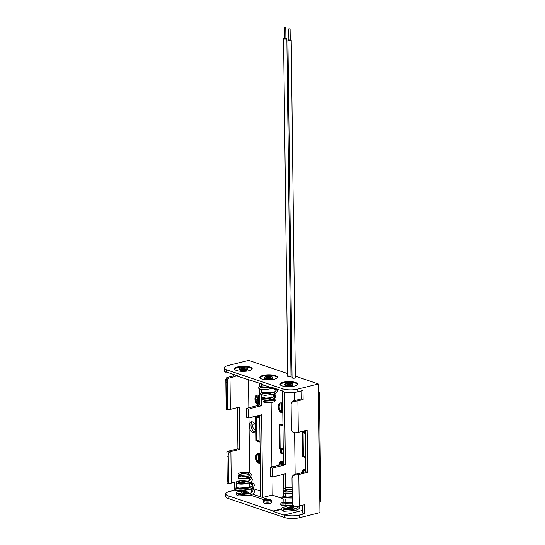 <?xml version="1.0" encoding="UTF-8"?>
<svg xmlns="http://www.w3.org/2000/svg" width="545" height="545" viewBox="0 0 545 545"><rect width="100%" height="100%" fill="white"/><g stroke="black" fill="none" stroke-linecap="round" stroke-linejoin="round"><path stroke-width="0.82" d="M239.378 369.074L239.384 369.551A3.999 1.151 -0.7 0 0 241.68 370.559A3.999 1.151 -0.7 0 0 245.918 370.362A3.999 1.151 -0.7 0 0 247.376 369.449L247.369 368.979A3.999 1.151 179.3 0 1 245.918 369.885A3.999 1.151 179.3 0 1 241.673 370.089A3.999 1.151 179.3 0 1 239.378 369.074C239.078 368.822 239.589 368.461 240.924 367.991C243.111 367.289 247.886 367.977 247.369 368.979M240.863 474.954A0.824 0.627 -63.8 0 1 239.739 476.071A0.824 0.627 -63.8 0 1 240.863 474.954M238.983 494.369L238.71 494.356C237.906 495.085 237.913 495.609 238.73 495.93L238.465 495.916C234.663 494.819 236.292 492.101 237.32 491.863L240.692 491.392L242.702 491.897M285.893 38.211A1.649 0.477 179.3 0 1 286.861 38.634A1.649 0.477 179.3 0 1 286.261 39.008A1.649 0.477 179.3 0 1 284.517 39.09A1.649 0.477 179.3 0 1 283.57 38.675A1.649 0.477 179.3 0 1 284.17 38.3A1.649 0.477 179.3 0 1 284.531 38.225M286.861 38.634L290.989 376.268A1.649 0.477 179.3 0 1 290.39 376.643A1.649 0.477 179.3 0 1 288.646 376.724A1.649 0.477 179.3 0 1 287.699 376.309A1.649 0.477 179.3 0 1 288.298 375.934A1.649 0.477 179.3 0 0 287.699 376.309A1.649 0.477 179.3 0 0 288.646 376.724A1.649 0.477 179.3 0 0 290.39 376.643A1.649 0.477 179.3 0 1 288.646 376.724A1.649 0.477 179.3 0 1 287.699 376.309L283.57 38.675M284.783 38.504L285.9 38.641L285.764 27.386L284.401 27.407L285.764 27.386M290.233 39.676A1.649 0.477 179.3 0 1 291.2 40.098A1.649 0.477 179.3 0 1 290.601 40.473A1.649 0.477 179.3 0 1 288.857 40.555A1.649 0.477 179.3 0 1 287.91 40.139A1.649 0.477 179.3 0 1 288.509 39.765A1.649 0.477 179.3 0 1 288.87 39.696M291.2 40.098L295.329 377.733A1.649 0.477 179.3 0 1 294.729 378.107A1.649 0.477 179.3 0 1 292.978 378.189A1.649 0.477 179.3 0 1 292.038 377.774A1.649 0.477 179.3 0 1 292.631 377.399A1.649 0.477 179.3 0 0 292.038 377.774A1.649 0.477 179.3 0 0 292.978 378.189A1.649 0.477 179.3 0 0 294.729 378.107A1.649 0.477 179.3 0 1 292.978 378.189A1.649 0.477 179.3 0 1 292.038 377.774L287.91 40.139M289.123 39.969L290.24 40.112L290.097 28.858L288.734 28.871L290.097 28.858M267.173 499.227A0.824 0.606 -71.3 0 1 267.649 499.213M249.303 493.702A0.824 0.606 -71.3 0 1 250.08 493.266L250.346 493.354M271.717 501.019L271.737 502.367A4.115 1.185 179.3 0 1 270.238 503.308A4.115 1.185 179.3 0 1 265.871 503.512A4.115 1.185 179.3 0 1 263.507 502.47L263.494 501.121C263.324 500.487 263.95 499.942 265.361 499.472C267.023 499.084 271.301 498.791 271.717 501.019A4.115 1.185 179.3 0 1 270.225 501.952A4.115 1.185 179.3 0 1 265.858 502.163A4.115 1.185 179.3 0 1 263.494 501.121M264.488 400.759A0.824 0.559 111 0 0 263.923 402.299M272.602 377.508L272.602 377.985A3.999 1.151 179.3 0 1 271.151 378.891A3.999 1.151 179.3 0 1 266.914 379.095A3.999 1.151 179.3 0 1 264.611 378.08L264.611 377.61A3.999 1.151 -0.7 0 0 266.907 378.618A3.999 1.151 -0.7 0 0 271.144 378.421A3.999 1.151 -0.7 0 0 272.602 377.508C273.12 376.506 268.344 375.818 266.151 376.52C264.965 376.881 264.448 377.242 264.611 377.61M286.288 490.316A0.824 0.627 -63.8 0 1 285.164 491.427A0.824 0.627 -63.8 0 1 286.288 490.316M284.408 509.732L284.136 509.711C283.332 510.44 283.339 510.965 284.156 511.292L283.891 511.271C280.082 510.175 281.724 507.456 282.746 507.218L286.118 506.748L288.128 507.252M284.803 384.436L284.81 384.906A3.999 1.151 -0.7 0 0 287.106 385.921A3.999 1.151 -0.7 0 0 291.35 385.717A3.999 1.151 -0.7 0 0 292.801 384.811L292.794 384.334A3.999 1.151 179.3 0 1 291.343 385.247A3.999 1.151 179.3 0 1 287.099 385.444A3.999 1.151 179.3 0 1 284.803 384.436C284.504 384.184 285.021 383.823 286.35 383.346C288.537 382.651 293.312 383.333 292.794 384.334M283.189 382.263A8.815 2.541 179.3 0 1 292.542 381.82A8.815 2.541 179.3 0 1 297.611 384.055A8.815 2.541 179.3 0 1 294.402 386.058A8.815 2.541 179.3 0 1 285.049 386.5A8.815 2.541 179.3 0 1 279.98 384.266A8.815 2.541 179.3 0 1 283.189 382.263M280.069 384.613A8.815 2.541 179.3 0 1 283.196 382.965A8.815 2.541 179.3 0 1 291.991 382.454A8.815 2.541 179.3 0 1 297.529 384.402M237.763 366.908A8.815 2.541 179.3 0 1 247.117 366.458A8.815 2.541 179.3 0 1 252.185 368.693A8.815 2.541 179.3 0 1 248.976 370.702A8.815 2.541 179.3 0 1 239.623 371.145A8.815 2.541 179.3 0 1 234.554 368.911A8.815 2.541 179.3 0 1 237.763 366.908M234.643 369.258A8.815 2.541 179.3 0 1 237.77 367.603A8.815 2.541 179.3 0 1 246.565 367.098A8.815 2.541 179.3 0 1 252.103 369.047M262.99 375.437A8.815 2.541 179.3 0 1 272.343 374.994A8.815 2.541 179.3 0 1 277.419 377.229A8.815 2.541 179.3 0 1 274.21 379.231A8.815 2.541 179.3 0 1 264.856 379.674A8.815 2.541 179.3 0 1 259.788 377.44A8.815 2.541 179.3 0 1 262.99 375.437M259.876 377.787A8.815 2.541 179.3 0 1 263.003 376.132A8.815 2.541 179.3 0 1 271.798 375.628A8.815 2.541 179.3 0 1 277.337 377.576M295.329 377.733A1.649 0.477 179.3 0 1 294.729 378.107A1.649 0.477 179.3 0 0 295.329 377.733M290.989 376.268A1.649 0.477 179.3 0 1 290.39 376.643A1.649 0.477 179.3 0 0 290.989 376.268M255.884 426.885A5.368 3.256 -104 0 0 251.299 421.857A5.368 3.256 -104 0 0 249.181 425.911A5.368 3.256 -104 0 0 253.895 432.28A5.368 3.256 -104 0 0 255.918 429.487M252.267 421.85A5.368 3.256 -104 0 0 251.007 425.454A5.368 3.256 -104 0 0 254.753 431.831M303.177 472.392A4.115 2.493 76 0 1 304.566 470.24M305.834 470.573A4.115 2.493 -104 0 0 304.382 470.274A4.115 2.493 -104 0 0 302.816 472.481M259.454 396.079A5.055 3.066 -104 0 0 256.947 395.118A5.055 3.066 -104 0 0 254.951 398.933A5.055 3.066 -104 0 0 259.386 404.928A5.055 3.066 -104 0 0 259.563 404.874L259.386 404.928M259.338 403.961A4.115 2.493 76 0 1 255.912 399.049A4.115 2.493 76 0 1 257.356 395.997M259.468 397.094A4.115 2.493 -104 0 0 257.172 396.031A4.115 2.493 -104 0 0 255.55 399.138A4.115 2.493 -104 0 0 259.161 404.015A4.115 2.493 -104 0 0 259.549 403.859M260.169 454.605A5.055 3.066 -104 0 0 257.662 453.644A5.055 3.066 -104 0 0 255.666 457.459A5.055 3.066 -104 0 0 260.101 463.448A5.055 3.066 -104 0 0 260.278 463.4M260.054 462.48A4.115 2.493 76 0 1 256.627 457.568A4.115 2.493 76 0 1 258.071 454.523M260.183 455.62A4.115 2.493 -104 0 0 257.887 454.557A4.115 2.493 -104 0 0 256.266 457.664A4.115 2.493 -104 0 0 259.876 462.542A4.115 2.493 -104 0 0 260.265 462.378M282.685 403.927A5.055 3.066 -104 0 0 280.191 402.98A5.055 3.066 -104 0 0 278.195 406.795A5.055 3.066 -104 0 0 282.63 412.783A5.055 3.066 -104 0 0 282.794 412.735L282.63 412.783M282.583 411.816A4.115 2.493 76 0 1 279.156 406.904A4.115 2.493 76 0 1 280.6 403.859M282.698 404.935A4.115 2.493 -104 0 0 280.416 403.893A4.115 2.493 -104 0 0 278.795 406.999A4.115 2.493 -104 0 0 282.405 411.877A4.115 2.493 -104 0 0 282.78 411.727M279.878 465.028A4.115 2.493 76 0 1 281.315 462.378M283.414 463.461A4.115 2.493 -104 0 0 281.131 462.412A4.115 2.493 -104 0 0 279.517 465.117M255.012 424.33A2.773 1.683 -104 0 0 253.759 423.921A2.773 1.683 -104 0 0 252.662 426.013A2.773 1.683 -104 0 0 255.101 429.303A2.773 1.683 -104 0 0 255.912 428.595M252.076 417.123L261.62 414.745L262.635 497.469L260.687 496.808L259.692 415.229M284.476 391.991L285.369 464.803L283.42 464.149L282.528 390.99M295.308 376.179L318.382 383.98L297.768 389.11A10.58 3.045 179.3 0 1 282.875 388.864L226.618 369.844A10.58 3.045 179.3 0 1 224.199 367.943A10.58 3.045 179.3 0 1 228.042 365.538L248.663 360.409L287.665 373.591M290.969 374.708L292.004 375.055M303.115 399.519L301.317 398.913L296.119 400.207A7.759 2.235 179.3 0 1 294.613 400.507L294.572 401.27A6.56 1.887 -0.7 0 0 297.911 400.813L303.115 399.519L303.006 390.513L297.802 391.814A10.58 3.045 -0.7 0 1 283.189 391.657L283.182 391.208A10.58 3.045 179.3 0 1 282.903 391.119L271.628 387.304L271.628 387.754L272.398 387.563M271.628 387.754L262.983 384.831L262.976 384.382L237.307 376.152L237.3 375.696L226.645 372.099L226.618 369.844M251.436 380.928L252.199 380.737M224.199 367.943L224.233 370.641A10.58 3.045 -0.7 0 0 225.834 372.228L226.522 372.051M293.775 505.855L289.422 506.939M281.445 508.921L273.134 510.992L228.157 495.786A10.58 3.045 -0.7 0 1 225.739 493.879A10.58 3.045 -0.7 0 1 229.581 491.474L234.786 490.18L234.691 482.23M290.73 504.111L291.418 503.934M262.635 497.469L272.241 495.071L282.099 498.409M249.385 487.598L250.019 487.557M252.233 488.306L260.619 491.147M249.692 487.686L237.92 486.964L235.065 488.286L235.059 489.294L236.571 490.323C240.072 491.113 244.446 490.807 249.699 489.417L237.572 490.541M244.146 488.906L245.638 488.531M236.584 490.786L234.786 490.18M225.739 493.879L225.773 496.584A10.58 3.045 179.3 0 0 228.191 498.484L284.449 517.505A10.58 3.045 179.3 0 0 299.341 517.75L319.956 512.62L318.382 383.98M294.123 392.42L294.225 400.582M294.613 432.778L295.124 474.3M302.625 505.794L301.596 505.447M303.367 431.906L302.25 431.735L303.367 432.117L303.354 431.068M305.82 469.388A5.055 3.066 -104 0 0 304.512 469.272A5.055 3.066 -104 0 0 304.335 469.327M259.502 455.409L258.541 455.293L259.502 455.409L259.584 461.71L259.222 461.799L259.141 455.497M282.944 424.998L279.013 423.881L282.95 425.216M282.685 403.498A5.055 3.066 -104 0 0 280.552 402.884A5.055 3.066 -104 0 0 280.375 402.939M283.4 462.024A5.055 3.066 -104 0 0 281.268 461.411A5.055 3.066 -104 0 0 281.091 461.465M270.947 388.987L270.988 392.584M271.015 394.873L271.049 397.21M271.076 399.594L271.09 400.97M271.11 402.626L271.894 466.506M272.023 476.902L272.241 495.071M299.341 517.75L299.307 515.052A10.58 3.045 -0.7 0 1 284.694 514.896L302.679 510.413M299.307 515.052L304.512 513.751L302.713 513.145L302.618 505.195M249.821 487.496L249.767 483.286M249.739 480.806L249.712 478.565M249.671 475.472L249.665 474.954M249.644 473.074L248.97 417.967M248.847 407.755L248.506 379.933M256.436 416.039L256.872 416.182M259.454 395.656A5.055 3.066 -104 0 0 257.308 395.03A5.055 3.066 -104 0 0 257.131 395.084M260.169 454.176A5.055 3.066 -104 0 0 258.023 453.549A5.055 3.066 -104 0 0 257.846 453.604M291.119 404.152C291.357 402.101 292.522 400.888 294.613 400.507M226.018 382.536L226.318 407.292L227.626 407.347L227.326 382.583L226.018 382.536L226.134 378.128A6.56 1.887 179.3 0 1 228.185 377.242L233.389 375.948L235.188 376.554L235.167 374.98M226.134 378.128L228.743 378.237A7.759 2.235 179.3 0 1 229.983 377.849L235.188 376.554M228.532 481.065L228.226 456.301L226.918 456.247L227.224 481.01L228.532 481.065C228.43 483.081 228.927 483.878 230.024 483.463A7.759 2.235 179.3 0 1 231.271 483.081L230.882 451.567L239.711 449.366L239.201 407.163L230.365 409.363A7.759 2.235 -0.7 0 0 229.125 409.751C228.028 410.16 227.524 409.363 227.626 407.347M239.711 449.366L237.92 448.76L229.091 450.96A6.56 1.887 -0.7 0 0 227.033 451.846L229.643 451.955C228.546 452.663 228.076 454.114 228.226 456.301M230.882 451.567A7.759 2.235 -0.7 0 0 229.643 451.955M231.271 483.081L236.476 481.787L236.476 482.168M304.512 513.751L304.403 504.752L299.198 506.046L298.81 474.531L307.639 472.331L307.128 430.128L298.299 432.328A6.56 1.887 179.3 0 1 294.961 432.784C292.808 432.594 291.623 431.429 291.398 429.296L291.098 404.533C291.275 402.571 292.433 401.481 294.572 401.27M233.376 374.367L233.389 375.948M237.416 407.606L237.92 448.76M284.694 514.896L284.694 515.345A10.58 3.045 179.3 0 1 284.422 515.257L273.14 511.442L273.134 510.992M225.834 372.228L225.828 371.779A10.58 3.045 -0.7 0 0 226.645 372.099M236.482 482.638L236.537 487.298M301.222 390.963L301.317 398.913M292.018 477.87C292.256 475.819 293.421 474.606 295.513 474.225A7.759 2.235 -0.7 0 0 297.018 473.925L305.847 471.725L305.343 430.57M226.918 456.247L227.081 483.292L230.024 483.463M225.814 379.402L226.182 409.574L229.125 409.751M228.743 378.237C227.647 378.945 227.176 380.396 227.326 382.583M298.81 474.531A6.56 1.887 179.3 0 1 295.479 474.988C293.333 475.199 292.175 476.289 291.997 478.251L292.304 503.015C292.522 505.147 293.714 506.312 295.86 506.496A6.56 1.887 -0.7 0 0 299.198 506.046M307.639 472.331L305.847 471.725M291.119 403.961L291.098 404.533M292.018 477.679L291.997 478.251M226.522 409.642C226.148 410.051 226.086 409.268 226.318 407.292M226.713 453.12L227.033 451.846M227.422 483.361C227.054 483.769 226.986 482.986 227.224 481.01M261.246 383.796L261.273 385.969M261.314 389.464L261.355 392.652M261.382 394.88L261.511 405.739L250.85 408.396L251.974 408.777L252.083 417.777L248.602 417.988L246.66 417.327L246.551 408.328L259.57 405.085L259.372 388.905M259.338 386.582L259.297 383.135M259.57 405.085L261.511 405.739M283.918 504.37L283.911 503.873M283.891 502.238L283.85 499.24M283.816 496.27L283.781 493.327M283.761 491.828L283.747 490.507M283.727 489.219L283.55 474.286M283.42 464.149L272.759 466.799L271.642 466.418L270.402 467.385L272.35 468.046L285.369 464.803M270.402 467.385L270.518 476.391L272.459 477.045L272.35 468.046M272.459 477.045L285.478 473.809L285.655 488.007M285.723 493.988L285.75 495.991M285.791 499.458L285.825 502.068M285.846 503.689L285.853 504.466M283.4 462.446A5.055 3.066 -104 0 0 280.907 461.499A5.055 3.066 -104 0 0 278.911 465.267M282.753 463.264L281.792 463.155L282.753 463.264L282.766 464.313M282.385 463.352L282.399 464.401M281.792 463.155L281.806 464.551M281.676 404.833L281.077 404.628L281.152 410.93L281.751 411.134L282.112 411.046L282.038 404.744L281.676 404.833L281.751 411.134M281.077 404.628L282.038 404.744M259.222 461.799L258.623 461.595L258.541 455.293M257.86 399.26L256.068 398.865L257.86 399.471L257.826 396.767L258.194 396.678L258.786 396.883L258.821 399.58L259.502 399.812M256.068 398.865L256.075 399.764L257.874 400.371L257.908 403.075L258.868 403.184L258.834 400.698M258.507 403.273L258.473 400.575L259.515 400.929M259.502 400.03L258.821 399.58M258.459 399.676L258.425 396.971L258.786 396.883M258.425 396.971L257.826 396.767M305.82 469.654A5.055 3.066 -104 0 0 304.151 469.361A5.055 3.066 -104 0 0 302.168 472.644M305.643 471.779L305.636 471.214L305.036 471.009L305.84 471.071M305.05 471.929L305.036 471.009M305.663 456.88L302.993 455.974L303.354 455.886L303.068 432.689M302.993 455.974L302.707 432.567L305.377 433.473M305.677 457.555L302.55 456.499L302.25 431.735M305.37 432.791L303.817 432.267L305.37 432.58M304.178 432.178L304.165 430.87M303.817 432.267L303.803 430.959M305.663 456.662L303.354 455.886M260.006 441.232L256.497 440.258L260.013 441.443M256.579 416.973L256.859 440.162M259.727 418.035L256.211 416.843L256.497 440.258M257.315 415.815L257.329 416.55L257.676 415.726M257.329 416.55L259.42 417.259L259.393 415.297M256.075 416.128L256.879 416.4L256.872 415.93M255.755 416.203L256.055 440.782L260.019 442.118M257.69 416.462L259.42 417.048M283.243 449.298L279.762 448.119L280.123 448.031L279.837 424.834M279.762 448.119L279.476 424.712L282.957 425.89M280.927 452.554L280.886 449.175L282.984 449.884L283.025 453.256L280.927 452.554L283.025 453.045M281.254 449.298L281.295 452.459M283.298 454.026L280.491 453.072L280.443 449.026L279.319 448.644L279.013 423.881M283.236 449.087L280.123 448.031M318.478 391.807L319.459 392.141L318.484 392.38M319.459 392.141L320.801 501.87L319.826 502.115M294.3 506.176L291.289 506.925M285.519 508.362L283.162 508.948M281.486 509.364L273.14 511.442M251.974 408.777L248.493 408.982L248.602 417.988M248.493 408.982L246.551 408.328M240.979 367.991A3.76 1.083 -0.7 0 0 240.468 369.524A3.76 1.083 -0.7 0 0 245.761 369.612A3.76 1.083 -0.7 0 0 246.272 368.079A3.76 1.083 -0.7 0 0 240.979 367.991M244.569 369.21A1.88 0.545 179.3 0 1 241.919 369.163A1.88 0.545 179.3 0 1 242.171 368.4A1.88 0.545 179.3 0 1 244.821 368.44A1.88 0.545 179.3 0 1 244.569 369.21M242.327 368.672A1.649 0.477 -0.7 0 0 241.728 369.026L245.018 369.006A1.649 0.477 -0.7 0 0 244.037 368.59A1.649 0.477 -0.7 0 0 242.327 368.672M248.663 481.29L241.905 480.567L237.457 481.208L236.639 481.8L236.53 482.788L237.702 483.701L249.106 482.877L251.443 481.623L252.512 479.798L251.436 477.74L250.291 477.045M239.289 475.983L238.029 477.032L238.785 478.258L243.785 478.653L250.85 476.616L251.259 474.279L250.209 473.346C247.559 472.195 244.501 471.902 241.026 472.454C236.278 474.021 238.676 474.634 238.417 475.301L239.739 476.071M238.71 494.356L250.972 493.191L251.701 488.599M248.786 482.993L250.87 483.722L252.751 485.5L252.349 486.201L249.508 487.748L238.601 487.005L237.034 488.749L249.222 487.85L253.193 485.07L250.632 482.182M248.282 481.433L239.861 480.86L238.213 482.141L248.575 481.324L249.923 477.256M247.655 476.412L240.795 475.901M239.65 476.139L239.48 476.78L240.236 476.97L247.457 476.466L249.726 475.424L248.275 473.244L244.037 472.713L239.711 474.675C238.71 474.92 242.43 472.883 248.513 474.402L249.726 475.424M246.074 492.898A1.88 0.545 -0.7 0 0 246.333 492.128A1.88 0.545 -0.7 0 0 243.683 492.087A1.88 0.545 -0.7 0 0 243.431 492.85A1.88 0.545 -0.7 0 0 246.074 492.898M246.531 492.694L243.234 492.707A1.649 0.477 179.3 0 1 243.833 492.36A1.649 0.477 179.3 0 1 245.55 492.278A1.649 0.477 179.3 0 1 246.524 492.673M242.859 491.808A3.175 0.913 179.3 0 1 247.328 491.883A3.175 0.913 179.3 0 1 246.899 493.171A3.175 0.913 179.3 0 1 242.43 493.102A3.175 0.913 179.3 0 1 242.859 491.808M248.506 493.913A4.115 1.185 -0.7 0 0 249.004 493.341L249.011 493.784M249.004 493.341C248.615 491.781 246.497 491.263 242.648 491.794L240.781 493.443A4.115 1.185 -0.7 0 0 244.235 494.567M265.572 499.486A3.175 0.913 -0.7 0 0 265.142 500.78A3.175 0.913 -0.7 0 0 269.611 500.855A3.175 0.913 -0.7 0 0 270.041 499.561A3.175 0.913 -0.7 0 0 265.572 499.486M268.787 500.576A1.88 0.545 179.3 0 1 266.144 500.528A1.88 0.545 179.3 0 1 266.396 499.765A1.88 0.545 179.3 0 1 269.046 499.806A1.88 0.545 179.3 0 1 268.787 500.576M269.237 500.358A1.649 0.477 -0.7 0 0 268.263 499.956A1.649 0.477 -0.7 0 0 266.546 500.038A1.649 0.477 -0.7 0 0 265.953 500.392L265.953 500.412M270.933 387.515L260.994 387.979L260.115 386.248L265.524 385.69L260.115 386.248L258.807 387.032L258.684 388.272L260.033 389.185L265.715 389.62L274.06 388.129M276.901 389.082L275.171 392.039L268.494 393.837L262.2 393.728L261.661 392.523L272.221 392.911M262.492 397.714L262.043 398.926L262.949 399.757L267.997 400.084L273.515 398.783L275.784 396.821L275.859 395.609L274.387 393.858L275 396.358L270.409 398.32L264.441 398.722L262.492 397.714L265.912 396.917L272.371 397.509M274.353 398.341L274.932 398.824L274.305 400.602L263.691 401.222M260.857 387.733L269.373 387.631L260.857 387.74M263.664 393.756L267.745 393.728M272.193 394.628L274.292 396.072L271.39 397.836C267.929 398.613 265.354 398.763 263.671 398.286L263.467 399.035M265.231 398.531L268.324 398.429M272.493 399.185L273.781 400.016L272.371 400.664L264.461 400.752M266.205 376.527A3.76 1.083 179.3 0 1 271.505 376.609A3.76 1.083 179.3 0 1 270.994 378.141A3.76 1.083 179.3 0 1 265.701 378.053A3.76 1.083 179.3 0 1 266.205 376.527M269.795 377.74A1.88 0.545 -0.7 0 0 270.054 376.97A1.88 0.545 -0.7 0 0 267.404 376.929A1.88 0.545 -0.7 0 0 267.152 377.692A1.88 0.545 -0.7 0 0 269.795 377.74M267.554 377.201A1.649 0.477 179.3 0 1 269.271 377.12A1.649 0.477 179.3 0 1 270.245 377.522L266.955 377.549A1.649 0.477 179.3 0 1 267.554 377.201M292.29 502.429L283.346 502.327L280.947 503.137L280.484 504.65L281.997 505.685L293.19 505.31L282.126 505.719M283.127 499.056L292.249 498.886L283.127 499.056L281.881 497.653L282.882 496.563L287.331 495.923L292.215 496.284M284.715 491.338L283.461 492.387L284.211 493.62L292.188 493.613M292.113 487.7L286.452 487.816L284.306 488.593L283.652 490.302L285.164 491.427M291.5 508.253A1.88 0.545 -0.7 0 0 291.759 507.49A1.88 0.545 -0.7 0 0 289.109 507.443A1.88 0.545 -0.7 0 0 288.857 508.213A1.88 0.545 -0.7 0 0 291.5 508.253M288.666 508.076A1.649 0.477 179.3 0 1 289.266 507.722A1.649 0.477 179.3 0 1 290.976 507.633A1.649 0.477 179.3 0 1 291.957 508.035L288.666 508.097M288.285 507.163A3.175 0.913 179.3 0 1 292.754 507.238A3.175 0.913 179.3 0 1 292.324 508.533A3.175 0.913 179.3 0 1 287.862 508.458A3.175 0.913 179.3 0 1 288.285 507.163M293.932 509.275A4.115 1.185 -0.7 0 0 294.429 508.696L294.436 509.146M294.429 508.696C294.041 507.136 291.922 506.625 288.073 507.157L286.207 508.798A4.115 1.185 -0.7 0 0 289.661 509.929M286.404 383.353A3.76 1.083 -0.7 0 0 285.893 384.886A3.76 1.083 -0.7 0 0 291.187 384.968A3.76 1.083 -0.7 0 0 291.698 383.442A3.76 1.083 -0.7 0 0 286.404 383.353M289.995 384.566A1.88 0.545 179.3 0 1 287.344 384.525A1.88 0.545 179.3 0 1 287.597 383.755A1.88 0.545 179.3 0 1 290.247 383.803A1.88 0.545 179.3 0 1 289.995 384.566M287.753 384.034A1.649 0.477 -0.7 0 0 287.154 384.389L290.444 384.368A1.649 0.477 -0.7 0 0 289.463 383.946A1.649 0.477 -0.7 0 0 287.753 384.034M298.299 432.328L297.911 400.813M297.802 391.814L297.768 389.11M284.449 517.505L284.422 515.257M282.903 391.119L282.875 388.864M228.191 498.484L228.157 495.786M230.365 409.363L229.983 377.849M295.513 474.225L295.479 474.988M237.702 483.701C240.638 484.478 244.439 484.205 249.106 482.877M238.785 478.258L247.307 478.183L250.85 476.616M238.417 475.301L239.984 476.262M249.222 487.85C244.187 489.151 240.12 489.451 237.034 488.749L236.455 488.504L236.489 489.083M237.17 488.79L240.801 488.313L246.177 488.606M249.76 489.396L252.771 491.168L251.749 492.7L248.179 493.995L238.914 494.349M244.521 482.277L239.337 482.373M237.933 482.032L238.213 482.141C240.679 482.816 244.133 482.543 248.575 481.324L250.884 479.648L248.152 477.958M240.781 493.443L240.795 494.588M240.835 493.062L237.661 493.62L238.983 494.363M240.618 474.763L239.732 474.32M251.892 488.497L254.072 490.18L254.488 491.283L254.181 492.585L253.18 493.688L250.284 495.098L238.526 495.936M249.699 489.417L253.425 487.428L254.392 485.425L254.025 484.151L250.938 481.991M248.098 476.269L240.904 475.69M264.373 499.833L250.332 495.085M267.581 499.186L252.567 494.104M269.244 500.371L265.946 500.385M261.661 392.523C264.482 391.685 268.167 391.869 272.711 393.074M260.612 387.808L260.067 388.06L260.101 387.454L266.873 387.931L270.599 387.406M272.65 388.36C278.277 390.942 275.266 390.383 275.6 391.215L273.692 392.393C269.455 393.762 265.762 394.164 262.622 393.592L262.036 393.395L262.002 394.164M263.882 402.285C267.854 403.143 271.192 402.987 273.897 401.829L275.218 400.664L274.932 398.824M277.126 389.164L277.582 390.493L277.296 391.657L275.893 393.068L273.617 394.158L264.781 395.445L260.742 394.396L260.599 393.435L261.573 392.557M263.698 393.756L267.697 393.735M265.756 398.552L267.588 398.497M272.398 399.213L273.713 399.914M284.211 493.62L292.188 493.668M283.843 490.657L285.41 491.617M292.406 503.805L281.881 503.859L281.915 504.445M282.596 504.145L286.227 503.669L291.602 503.962M298.026 506.278L298.197 507.116L297.175 508.063L293.605 509.35L284.34 509.711M289.947 497.633L284.762 497.735M283.359 497.387L292.229 497.217M284.872 492.121L292.168 492.006M292.134 489.349L288.509 489.206L285.396 489.853M285.144 490.037L285.158 489.676L286.043 490.125M286.207 508.798L286.22 509.943M286.261 508.417L283.087 508.976L284.415 509.718M299.716 505.917L299.607 507.94L298.606 509.044L295.71 510.461L283.952 511.292M292.161 491.331L286.329 491.045M280.907 461.499L281.268 461.411M280.191 402.98L280.552 402.884M257.662 453.644L258.023 453.549M256.947 395.118L257.308 395.03M304.151 469.361L304.512 469.272M284.401 27.407L284.538 38.661M288.734 28.871L288.87 40.126"/></g></svg>
